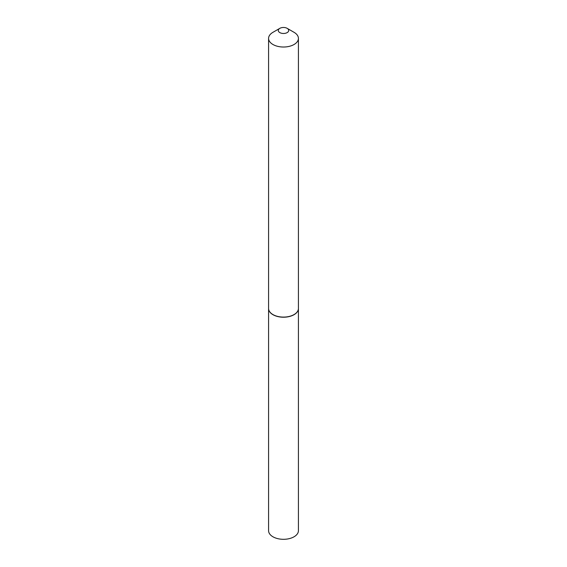 <?xml version="1.0" encoding="UTF-8"?>
<svg xmlns="http://www.w3.org/2000/svg" width="567" height="567" viewBox="0 0 567 567"><rect width="100%" height="100%" fill="white"/><g stroke="black" fill="none" stroke-linecap="round" stroke-linejoin="round"><path stroke-width="0.85" d="M268.581 308.54A14.919 8.611 0 0 0 268.581 308.604L268.581 530.691A14.919 8.611 0 0 0 277.787 538.65A14.919 8.611 0 0 0 294.046 536.786A14.919 8.611 0 0 0 298.419 530.691L298.419 308.604A14.919 8.611 0 0 0 298.419 308.54M268.581 308.604A14.919 8.611 0 0 0 277.787 316.563A14.919 8.611 0 0 0 294.046 314.692A14.919 8.611 0 0 0 298.419 308.604M279.822 32.602A5.209 3.005 0 0 0 287.178 32.602A5.209 3.005 0 0 0 287.178 28.35L294.046 32.312A14.919 8.611 0 0 1 298.419 38.407A14.919 8.611 0 0 1 289.213 46.366A14.919 8.611 0 0 1 272.954 44.495A14.919 8.611 0 0 1 268.581 38.407A14.919 8.611 0 0 1 272.954 32.312L279.822 28.35A5.209 3.005 0 0 0 279.822 32.602M293.997 314.6A14.763 8.526 0 0 1 293.94 314.635A14.763 8.526 0 0 1 273.06 314.635L272.954 314.572A14.919 8.611 0 0 0 294.046 314.572A14.919 8.611 0 0 0 298.419 308.476L298.419 38.407M268.581 38.407L268.581 308.476A14.919 8.611 0 0 0 272.954 314.572L273.06 314.635M294.046 32.312L287.178 28.35A5.209 3.005 0 0 0 279.822 28.35"/></g></svg>

